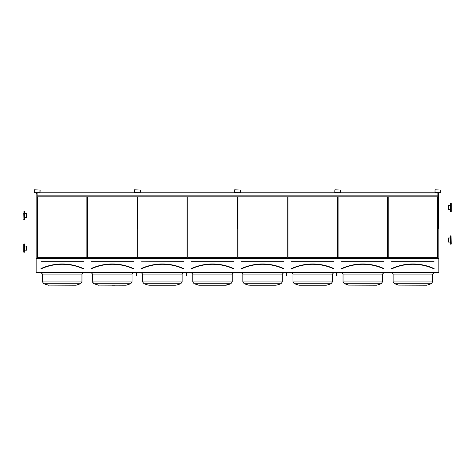 <?xml version="1.0" encoding="UTF-8"?>
<svg xmlns="http://www.w3.org/2000/svg" width="475" height="475" viewBox="0 0 475 475"><rect width="100%" height="100%" fill="white"/><g stroke="black" fill="none" stroke-linecap="round" stroke-linejoin="round"><path stroke-width="0.71" d="M36.177 272.537L438.823 272.537L438.823 258.917L36.177 258.917L36.177 272.537M34.301 192.862L39.965 192.862L40.191 190.036L34.301 189.804L34.301 192.862M134.484 192.862L140.149 192.862L140.374 190.036L134.484 189.804L134.484 192.862M234.668 192.862L240.332 192.862L240.558 190.036L234.668 189.804L234.668 192.862M334.851 192.862L340.516 192.862L340.741 190.036L334.851 189.804L334.851 192.862M435.035 192.862L440.699 192.862L440.925 190.036L435.035 189.804L435.035 192.862M41.034 261.678L41.034 261.986L41.034 261.678L83.404 261.678L41.034 261.755L83.404 261.986L83.404 261.678M40.993 268.666L40.963 268.595A51.163 51.163 0 0 1 83.469 268.595L83.44 268.666A51.086 51.086 0 0 0 40.993 268.666M83.469 268.595L83.374 268.803A50.932 50.932 0 0 0 41.058 268.803L40.963 268.595M86.883 257.64L86.883 196.84L86.883 257.64L37.555 257.64L37.555 196.84L37.555 257.64M75.905 285.196L47.928 285.095L76.505 285.095L80.643 283.717L81.949 281.907L80.643 283.717L43.795 283.717L42.489 281.907L81.949 281.907L81.949 274.069L83.475 272.537L81.949 274.069L42.489 274.069L40.957 272.537M76.505 285.095L80.643 283.717M133.57 268.767L133.534 268.666A51.086 51.086 0 0 0 91.087 268.666L91.058 268.595A51.163 51.163 0 0 1 133.564 268.595L133.534 268.666M91.123 261.678L91.123 261.986L91.123 261.678L133.493 261.678L91.123 261.755L133.493 261.986L133.493 261.678M133.499 268.814L133.469 268.803A50.932 50.932 0 0 0 91.153 268.803L91.058 268.595M136.972 257.64L136.972 196.84L136.972 257.64L87.643 257.64L87.643 196.84L87.643 257.64M114.772 285.196L112.308 285.196M125.994 285.196L98.022 285.095L126.599 285.095L130.732 283.717L132.038 281.907L130.732 283.717L93.884 283.717L92.577 281.907L132.038 281.907L132.038 274.069L133.57 272.537L132.038 274.069L92.577 274.069L91.052 272.537M183.659 268.767L183.623 268.666A51.086 51.086 0 0 0 141.176 268.666L141.146 268.595A51.163 51.163 0 0 1 183.653 268.595L183.558 268.803A50.932 50.932 0 0 0 141.241 268.803L141.146 268.595M183.582 261.678L183.582 261.986L141.063 261.832L183.582 261.678L141.218 261.909M187.067 257.64L187.067 196.84L187.067 257.64L137.738 257.64L137.738 196.84L137.738 257.64M167.342 285.196L168.079 285.196M182.133 281.907L180.827 283.717L143.978 283.717L142.672 281.907L182.133 281.907L182.133 274.069L183.659 272.537L182.133 274.069L142.672 274.069L141.14 272.537M149.482 285.196L175.322 285.196M176.088 285.196L148.111 285.095L143.978 283.717L142.672 281.907L142.672 274.069M176.688 285.095L180.827 283.717L176.688 285.095M233.753 268.767L233.652 268.803A50.932 50.932 0 0 0 191.336 268.803L191.3 268.814M191.306 261.678L191.306 261.986L191.306 261.678L233.676 261.678L191.306 261.755L233.676 261.986L233.676 261.678M233.718 268.666A51.086 51.086 0 0 0 191.271 268.666L191.241 268.595A51.163 51.163 0 0 1 233.748 268.595L233.617 268.874L233.748 268.595M237.156 257.64L237.156 196.84L237.156 257.64L187.827 257.64L187.827 196.84L187.827 257.64M199.571 285.196L226.783 285.095L230.915 283.717L232.222 281.907L230.915 283.717L194.067 283.717L192.761 281.907L232.222 281.907L232.222 274.069L233.753 272.537L232.222 274.069L192.761 274.069L191.235 272.537M230.915 283.717L225.411 285.196M226.177 285.196L198.805 285.196L194.067 283.717L192.761 281.907L192.761 274.069M241.401 261.678L241.401 261.986L241.401 261.678L283.765 261.678L241.401 261.755L283.765 261.986L283.765 261.678M283.807 268.666A51.086 51.086 0 0 0 241.359 268.666L241.33 268.595A51.163 51.163 0 0 1 283.836 268.595L283.807 268.666M283.836 268.595L283.741 268.803A50.932 50.932 0 0 0 241.425 268.803L241.33 268.595M287.25 257.64L287.25 196.84L287.25 257.64L237.922 257.64L237.922 196.84L237.922 257.64M267.526 285.196L268.262 285.196M282.316 281.907L281.01 283.717L244.162 283.717L242.856 281.907L282.316 281.907L282.316 274.069L283.842 272.537L282.316 274.069L242.856 274.069L241.324 272.537M249.666 285.196L275.506 285.196M276.266 285.196L248.294 285.095L244.162 283.717L242.856 281.907L242.856 274.069M276.872 285.095L281.01 283.717L276.872 285.095M291.49 261.678L291.49 261.986L291.49 261.678L333.86 261.678L291.49 261.755L333.86 261.986L333.86 261.678M291.454 268.666L291.424 268.595A51.163 51.163 0 0 1 333.931 268.595L333.895 268.666A51.086 51.086 0 0 0 291.454 268.666M333.931 268.595L333.836 268.803A50.932 50.932 0 0 0 291.519 268.803L291.424 268.595M337.339 257.64L337.339 196.84L337.339 257.64L288.01 257.64L288.01 196.84L288.01 257.64M317.621 285.196L315.139 285.196M299.755 285.196L326.966 285.095L331.099 283.717L332.405 281.907L331.099 283.717L294.251 283.717L292.944 281.907L332.405 281.907L332.405 274.069L333.937 272.537L332.405 274.069L292.944 274.069L291.418 272.537M326.966 285.095L325.595 285.196M326.361 285.196L298.989 285.196L294.251 283.717L292.944 281.907L292.944 274.069M332.405 281.907L332.405 274.069M341.584 261.678L341.584 261.986L341.584 261.678L383.948 261.678L341.584 261.755L383.948 261.986L383.948 261.678M341.543 268.666L341.513 268.595A51.163 51.163 0 0 1 384.02 268.595L383.99 268.666A51.086 51.086 0 0 0 341.543 268.666M384.02 268.595L383.925 268.803A50.932 50.932 0 0 0 341.608 268.803L341.513 268.595M387.434 257.64L387.434 196.84L387.434 257.64L338.105 257.64L338.105 196.84L338.105 257.64M376.449 285.196L348.478 285.095L377.055 285.095L381.193 283.717L382.5 281.907L381.193 283.717L344.345 283.717L343.039 281.907L382.5 281.907L382.5 274.069L384.026 272.537L382.5 274.069L343.039 274.069L341.644 272.543M36.177 192.862L36.177 258.293L438.823 258.293L438.823 258.917M36.177 258.293L36.177 258.917M437.522 257.64L437.522 196.84L437.522 257.64L388.194 257.64L388.194 196.84L388.194 257.64M438.247 193.64L438.823 193.64L438.823 258.293M36.177 193.64L37.133 193.64M438.247 193.527L438.823 193.64M36.177 193.527L37.133 193.527M438.247 192.921L438.823 192.921L438.823 193.527M36.177 192.921L37.133 192.921M426.544 285.196L398.572 285.095L427.15 285.095L431.282 283.717L432.588 281.907L431.282 283.717L394.434 283.717L398.572 285.095L394.434 283.717L393.128 281.907L432.588 281.907L432.588 274.069L434.12 272.537L432.588 274.069L393.128 274.069C392.338 272.674 391.833 272.169 391.596 272.537L391.946 272.579M391.673 261.678L391.673 261.986L391.673 261.678L434.043 261.678L391.673 261.755L434.043 261.986L434.043 261.678M391.637 268.666L391.733 268.874A50.855 50.855 0 0 1 433.984 268.874L434.079 268.666A51.086 51.086 0 0 0 391.637 268.666M433.984 268.874L434.019 268.803A50.932 50.932 0 0 0 391.703 268.803L391.733 268.874M434.999 192.636L440.699 192.672L440.735 190.036L435.035 189.994L434.999 192.636M438.247 192.862L438.247 228.404L437.867 228.404L437.867 192.862M334.816 192.636L340.516 192.672L340.551 190.036L334.851 189.994L334.816 192.636M234.632 192.636L240.332 192.672L240.368 190.036L234.668 189.994L234.632 192.636M134.449 192.636L140.149 192.672L140.184 190.036L134.484 189.994L134.449 192.636M34.265 192.636L39.965 192.672L40.001 190.036L34.301 189.994L34.265 192.636M338.063 196.84L338.063 228.404L337.683 228.404L337.683 196.84M237.88 196.84L237.88 228.404L237.5 228.404L237.5 196.84M137.697 196.84L137.697 228.404L137.317 228.404L137.317 196.84M37.513 196.84L37.513 228.404L37.133 228.404L37.133 196.84L437.867 196.84M336.918 272.537L336.918 275.708L336.537 275.708L336.537 272.537M336.918 275.168L336.537 275.168M286.829 272.537L286.829 275.708L286.443 275.708L286.443 272.537M286.829 275.168L286.443 275.168M136.551 272.537L136.551 275.708L136.171 275.708L136.171 272.537M136.551 275.168L136.171 275.168M186.645 272.537L186.645 275.708L186.259 275.708L186.259 272.537M186.645 275.168L186.259 275.168M37.513 192.862L337.303 192.862M338.063 192.862L437.487 192.862M37.133 192.862L437.867 192.939M40.132 192.791L134.318 192.791M140.315 192.791L234.502 192.791M240.498 192.791L334.685 192.791M340.682 192.791L434.868 192.791M37.133 196.84L37.133 195.842L437.867 195.842M37.133 195.842L37.133 192.939M451.25 209.534L451.25 205.408M450.294 244.067L450.484 235.843L450.294 244.067L451.06 244.257L451.06 235.843L451.25 244.067M450.294 211.488L451.06 211.678L451.06 203.264L450.294 203.454L450.484 211.678L450.294 203.454L450.294 205.408L448.382 205.408L448.382 209.534L450.294 209.534M451.25 203.454L451.25 211.488M24.706 244.102L23.94 243.912L23.94 252.326L24.706 252.136L24.516 243.912L24.706 252.136L24.706 246.056L26.618 246.056L26.618 250.183L24.706 250.183L24.706 248.116M23.75 252.136L23.75 244.102M24.706 213.477L24.706 219.557L24.706 213.477L26.618 213.477L26.618 217.603L24.706 217.603M23.75 219.557L24.706 219.557L24.516 211.333L23.94 211.333L23.94 219.747L23.75 213.477M450.294 242.113L448.382 242.113L448.382 237.987L450.294 237.987M83.404 261.986L41.034 261.986M83.345 268.874A50.855 50.855 0 0 0 41.087 268.874M133.493 261.986L91.123 261.986M133.433 268.874A50.855 50.855 0 0 0 91.182 268.874M183.582 261.986L141.218 261.986M183.528 268.874A50.855 50.855 0 0 0 141.271 268.874M233.676 261.986L191.306 261.986M233.617 268.874A50.855 50.855 0 0 0 191.366 268.874M283.765 261.986L241.401 261.986M283.712 268.874A50.855 50.855 0 0 0 241.454 268.874M333.86 261.986L291.49 261.986M333.8 268.874A50.855 50.855 0 0 0 291.549 268.874M383.948 261.986L341.584 261.986M383.895 268.874A50.855 50.855 0 0 0 341.638 268.874M391.602 268.595A51.163 51.163 0 0 1 434.114 268.595M434.043 261.986L391.673 261.986M47.928 285.095L43.795 283.717L48.533 285.196M43.795 283.717L42.489 281.907L42.489 274.069M92.821 282.833L93.884 283.717L98.622 285.196M92.756 282.702L92.577 274.069M343.039 274.069L343.039 281.907L344.345 283.717L349.083 285.196M394.434 283.717L393.128 281.907L393.128 274.069M398.572 285.095L399.172 285.196M450.294 236.033L451.25 236.033"/></g></svg>
